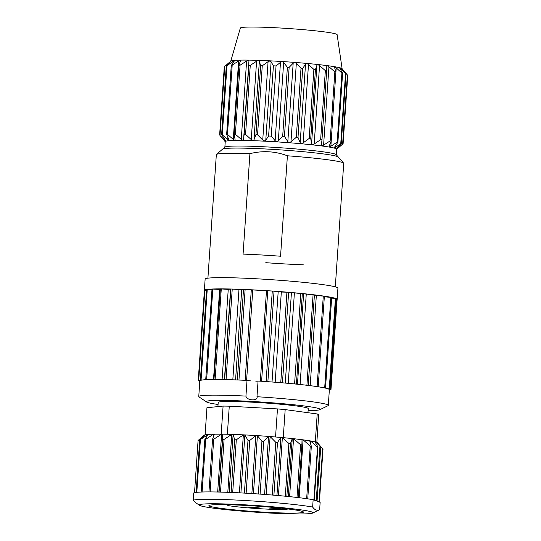 <?xml version="1.0" encoding="UTF-8"?>
<svg xmlns="http://www.w3.org/2000/svg" width="541" height="541" viewBox="0 0 541 541"><rect width="100%" height="100%" fill="white"/><g stroke="black" fill="none" stroke-linecap="round" stroke-linejoin="round"><path stroke-width="0.81" d="M265.8 262.676A63.845 3.74 -176.1 0 0 303.285 264.806M249.922 153.664C262.683 150.466 275.18 151.176 287.406 155.788L280.556 256.231A63.845 3.74 -176.1 0 0 243.078 254.101L249.922 153.664A63.845 3.74 -176.1 0 0 216.454 154.456A63.845 3.74 -176.1 0 0 216.332 154.672L207.913 278.169M273.401 65.799L276.045 65.948L271.257 136.136L268.613 135.987L273.401 65.799L271.122 61.816L265.78 140.193L268.613 135.987M335.305 286.852L343.724 163.355A63.845 3.74 -176.1 0 0 343.63 163.125A63.845 3.74 -176.1 0 0 287.406 155.788M271.257 136.136L275.139 140.721C276.201 141.722 277.256 141.789 278.311 140.924L282.686 136.251L284.444 136.379L287.832 141.593C288.698 142.587 289.746 142.668 290.977 141.83L296.306 137.286L298.003 137.428L300.181 142.601C300.803 143.595 301.79 143.683 303.149 142.871L309.175 138.442L310.73 138.597L311.575 143.703C311.914 144.69 312.793 144.785 314.206 143.987L320.644 139.673L321.976 139.828L321.435 144.846C321.476 145.813 322.199 145.908 323.599 145.13L330.145 140.897L331.193 141.052L329.266 145.969C329.002 146.909 329.53 147.003 330.862 146.239L337.199 142.073L337.902 142.215L334.683 147.01C334.122 147.93 334.433 148.011 335.623 147.253L340.749 143.642L341.249 143.832L337.401 147.923C336.576 148.816 336.658 148.883 337.645 148.126L342.622 144.122L336.658 149.316M276.045 65.948L280.481 62.35C281.665 61.593 282.72 61.66 283.653 62.553L287.393 67.212L289.151 67.341L293.175 63.216C294.155 62.458 295.21 62.54 296.326 63.459L301.012 68.247L302.71 68.389L305.53 64.23C306.267 63.466 307.254 63.554 308.492 64.501L313.881 69.41L315.437 69.559L316.918 65.333C317.378 64.562 318.257 64.656 319.548 65.617L325.351 70.634L326.683 70.79L326.778 66.475C326.933 65.684 327.657 65.779 328.942 66.759L334.852 71.865L335.9 72.014L334.608 67.598C334.466 66.78 334.994 66.874 336.204 67.868L341.905 73.035L342.609 73.177L340.025 68.639C339.586 67.801 339.897 67.882 340.965 68.883L345.537 73.454A60.923 11.611 -86.8 0 1 346.037 73.644L342.744 69.552L347.396 74.983L342.622 144.122M337.401 147.923C336.576 148.816 336.658 148.883 337.645 148.126L337.679 147.639M334.683 147.01L334.379 147.625M342.609 73.177L337.902 142.215M329.266 145.969L329.165 146.354M335.9 72.014L331.193 141.052M326.683 70.817L321.976 139.828M224.637 140.958L219.991 135.527L224.738 140.214C225.678 141.106 225.84 141.059 225.212 140.065L221.83 134.851L222.283 134.783L227.666 139.686C228.789 140.606 229.174 140.572 228.829 139.592L226.652 134.418L227.47 134.384L233.272 139.395C234.51 140.342 235.105 140.329 235.058 139.362L234.212 134.256L235.362 134.256L241.266 139.362C242.564 140.329 243.342 140.335 243.599 139.389L244.14 134.371L245.56 134.405L251.254 139.578C252.539 140.559 253.459 140.592 254.013 139.673L255.934 134.756L257.55 134.824L262.737 140.038C263.947 141.032 264.955 141.086 265.78 140.193M234.212 134.256L238.892 65.36L240.069 65.218L246.608 60.991C248.028 60.2 248.806 60.207 248.941 61.018L248.846 65.333L250.267 65.373L256.596 61.207C258.003 60.43 258.923 60.464 259.355 61.302L260.64 65.725L262.257 65.792L268.079 61.667C269.404 60.903 270.419 60.957 271.122 61.816M226.652 134.418L231.244 65.644L238.615 61.025C239.974 60.213 240.569 60.2 240.407 60.991L238.919 65.218M228.978 140.18L228.829 139.592M221.83 134.851L222.283 134.783L226.99 65.745L233.009 61.316C234.253 60.477 234.638 60.45 234.172 61.221L231.359 65.38M224.792 139.436L224.738 140.22C225.678 141.106 225.84 141.059 225.212 140.065M219.991 135.527L224.758 66.387L230.087 61.843C231.142 60.977 231.298 60.93 230.554 61.694L226.53 65.813M336.286 154.74L336.664 149.221A55.838 3.273 -176.1 0 0 281.178 142.155A55.838 3.273 -176.1 0 0 225.245 141.62L224.867 147.145M269.093 508.067L274.645 508.053L280.252 508.77L269.093 508.067M248.853 507.343L254.398 507.33L260.005 508.04L248.853 507.343M251.065 380.938L247.014 380.418A64.92 3.807 -176.1 0 0 240.36 380.1L236.938 379.958A64.92 3.807 3.9 0 1 240.36 380.1M281.327 292.039L273.178 291.099A66.557 3.902 3.9 0 1 287.886 292.228L281.327 292.039L275.18 382.237M342.122 68.768L337.117 34.651A48.507 2.84 -176.1 0 0 288.921 28.551A48.507 2.84 -176.1 0 0 240.339 28.051L230.75 61.18M342.663 69.383L342.054 68.693A55.838 3.273 -176.1 0 0 286.649 61.823A55.838 3.273 -176.1 0 0 230.831 61.106L225.746 65.529M230.06 62.181L230.087 61.843C231.142 60.977 231.298 60.93 230.554 61.694M234.395 60.761L234.172 61.221M334.608 67.598L334.561 67.26M340.025 68.639L339.802 68.112M345.537 73.454L340.749 143.642M341.249 143.832L346.037 73.644M338.294 157.039A58.097 3.408 3.9 0 0 321.57 153.685A58.097 3.408 3.9 0 0 260.038 148.707A58.097 3.408 3.9 0 0 222.567 149.147L224.968 147.057A55.838 3.273 3.9 0 1 280.793 147.774A55.838 3.273 3.9 0 1 336.198 154.638L343.63 163.125M329.354 389.926L330.957 389.933L329.368 389.716A64.92 3.807 -176.1 0 0 329.368 389.703A64.92 3.807 -176.1 0 0 328.549 389.026L329.848 388.999L327.853 388.763A64.92 3.807 -176.1 0 0 324.661 387.938L323.166 387.633A64.92 3.807 -176.1 0 0 317.756 386.714L315.545 386.389A64.92 3.807 -176.1 0 0 308.194 385.422L314.416 294.892L287.886 292.228A66.557 3.902 3.9 0 1 301.729 293.486A66.557 3.902 3.9 0 1 314.023 294.818A66.557 3.902 3.9 0 1 324.147 296.143A66.557 3.902 3.9 0 1 331.599 297.408A66.557 3.902 3.9 0 1 335.995 298.544A66.557 3.902 3.9 0 1 337.165 299.369L337.929 288.137A66.557 3.902 -176.1 0 0 271.798 279.717A66.557 3.902 -176.1 0 0 205.134 279.082L204.37 290.314M241.719 289.726L231.278 289.016A66.557 3.902 3.9 0 1 244.147 289.455L241.719 289.726L235.572 379.904M226.07 379.512L224.603 379.566A64.92 3.807 3.9 0 1 227.599 379.64L226.07 379.512L232.238 289.07M231.278 289.016L228.241 289.401L220.39 288.874A66.557 3.902 3.9 0 1 231.278 289.016M215.122 379.349L214.27 379.464A64.92 3.807 3.9 0 1 216.698 379.464L215.122 379.349L221.283 288.914M220.079 289.455L212.025 289.029A66.557 3.902 3.9 0 1 220.39 288.874L213.972 379.329L220.119 288.901M206.648 379.491L205.736 379.491L206.459 379.654A64.92 3.807 3.9 0 1 208.197 379.579L206.648 379.491L212.816 289.05M211.856 289.672L206.608 289.476A66.557 3.902 3.9 0 1 212.025 289.029L205.736 379.491M201.083 379.917L201.57 380.127A64.92 3.807 3.9 0 1 202.53 379.978L201.083 379.917L207.244 289.476M206.52 290.213L204.41 290.192A66.557 3.902 3.9 0 1 206.608 289.476L200.407 379.931M198.243 380.634L199.832 380.857A64.92 3.807 3.9 0 1 199.967 380.648L198.243 380.634L204.41 290.192M324.329 296.211L314.382 295.366M282.456 382.757L279.487 382.582A64.92 3.807 3.9 0 1 283.092 382.886L282.456 382.757L288.624 292.316M296.143 384.015L293.141 383.799A64.92 3.807 3.9 0 1 296.441 384.124L302.311 293.574M314.416 294.892L308.248 385.334L305.361 385.091A64.92 3.807 3.9 0 1 308.194 385.422M331.565 297.462L324.329 296.772M329.848 388.999L336.015 298.558L331.647 298.084M337.165 299.369A66.557 3.902 3.9 0 1 337.124 299.491L335.961 299.322M199.785 381.547L199.352 381.567L199.778 381.648M244.147 289.455A66.557 3.902 3.9 0 1 273.178 291.099L244.147 289.455M267.876 381.628L265.09 381.5A64.92 3.807 3.9 0 1 268.816 381.763L267.876 381.628L274.044 291.186M236.938 379.958A64.92 3.807 -176.1 0 0 227.599 379.64M224.603 379.566A64.92 3.807 -176.1 0 0 216.698 379.464M214.27 379.464A64.92 3.807 -176.1 0 0 208.197 379.579M206.459 379.654A64.92 3.807 -176.1 0 0 202.53 379.978M201.57 380.127A64.92 3.807 -176.1 0 0 199.967 380.648M199.832 380.857A64.92 3.807 -176.1 0 0 199.832 380.871L198.763 396.553A64.92 3.807 3.9 0 1 245.945 396.1L247.014 380.418M327.853 388.763L328.549 389.026M323.166 387.633A64.92 3.807 3.9 0 1 324.661 387.938M315.545 386.389A64.92 3.807 3.9 0 1 317.756 386.714M305.361 385.091A64.92 3.807 -176.1 0 0 296.441 384.124M293.141 383.799A64.92 3.807 -176.1 0 0 283.092 382.886M279.487 382.582A64.92 3.807 -176.1 0 0 268.816 381.763M255.819 381.209L258.05 381.141M265.09 381.5A64.92 3.807 -176.1 0 0 258.057 381.047L256.989 396.729A64.92 3.807 3.9 0 1 327.156 404.573A64.92 3.807 3.9 0 1 328.299 405.385A64.92 3.807 3.9 0 1 327.941 405.743L319.792 409.706A57.021 3.341 3.9 0 1 308.1 410.612M218.07 404.479A57.021 3.341 3.9 0 1 206.601 401.99L199.074 396.959A64.92 3.807 3.9 0 1 198.763 396.553M245.945 396.1C246.466 400.638 258.463 401.321 256.989 396.729L257.016 397.263M206.601 401.99A57.021 3.341 3.9 0 1 255.115 401.638A57.021 3.341 3.9 0 1 319.109 408.678A57.021 3.341 3.9 0 1 319.792 409.706M217.922 406.602L218.206 402.436A45.119 2.644 3.9 0 1 254.804 402.328A45.119 2.644 3.9 0 1 308.242 408.577L307.957 412.702M283.261 437.649L285.175 409.598L317.209 413.966A56.399 3.307 3.9 0 1 318.737 414.541L316.837 442.41M315.302 441.956L317.209 413.966M275.552 436.972L277.465 408.915A56.399 3.307 3.9 0 1 285.175 409.598M227.362 434.234L229.276 406.183L277.465 408.915M221.188 434.119L223.095 406.081A56.399 3.307 3.9 0 1 229.276 406.183M205.1 434.795L206.946 407.711L223.095 406.081M315.018 441.916L315.464 441.97L315.437 442.612M309.736 440.841L310.52 440.942L310.399 443.025M311.298 446.156L309.729 440.827L303.082 439.833L310.25 446.007L311.318 446.345L307.741 498.829M293.54 438.704L300.58 444.749L301.912 444.912L302.02 439.705L303.095 439.833L299.166 497.7M301.912 444.959L298.321 497.598L301.912 444.912M302.027 439.691L293.54 438.683M288.299 496.503L292.248 438.548L282.368 437.568L288.901 443.512L290.456 443.661L292.255 438.562L293.547 438.683L289.611 496.638M276.945 495.434L280.901 437.439L282.368 437.568L278.432 495.57M270.101 436.546L275.795 442.322L277.499 442.47L280.914 437.453M280.887 437.432L268.559 436.411L263.69 441.402L261.932 441.28L258.334 493.98M264.596 494.433L268.552 436.418A57.36 3.361 -176.1 0 0 257.408 435.633L253.452 493.656M244.85 434.923L247.994 440.401L249.719 440.496L255.839 435.546L257.394 435.627L261.932 441.28M251.863 493.554L255.819 435.532L244.87 434.91L240.914 492.919M227.802 492.324L231.751 434.362L244.857 434.91M229.174 492.378L233.13 434.409L234.686 439.752L236.295 439.826L243.369 434.856M213.492 434.146L208.292 434.376L204.856 439.407L205.675 439.373L213.485 434.159L222.784 434.139L222.676 439.36L224.089 439.393L231.778 434.376M231.771 434.355L222.811 434.139M214.358 434.146L212.559 439.238L213.709 439.238L221.648 434.139M212.559 439.238L208.948 491.918L212.545 439.488M204.856 439.407L201.171 492.046M207.717 434.423L204.843 434.863L199.94 439.84L208.244 434.423M199.94 439.84L200.393 439.772L196.809 492.33M194.523 492.675L198.08 440.482L204.593 434.95M204.762 434.937L204.586 434.937A57.414 3.368 -176.1 0 0 204.207 435.147M317.682 442.896L323.004 449.348M317.526 442.754L315.444 441.97M314.97 441.848L310.507 440.942L317.486 447.251L313.888 499.979L313.144 499.701A63.737 3.733 -176.1 0 0 245.053 493.149A63.737 3.733 -176.1 0 0 193.746 492.925L193.245 500.269L195.612 502.677L199.615 505.355A56.967 3.341 -176.1 0 0 200.346 505.7A56.967 3.341 -176.1 0 0 258.51 512.368A56.967 3.341 -176.1 0 0 312.691 513.057A56.967 3.341 -176.1 0 0 256.4 505.537A56.967 3.341 -176.1 0 0 199.615 505.355M322.991 449.328L319.4 502.062L320.144 502.339L319.643 509.683L312.691 513.057M315.45 441.99L320.772 446.731L317.06 501.176L319.001 501.913L322.632 448.719M320.772 446.731L317.547 442.775M317.472 447.265L317.912 446.94L314.28 500.127L316.221 500.858L319.934 446.413M317.912 446.94L314.99 441.869M319.643 509.683C317.161 510.975 314.828 510.089 312.644 507.045A63.737 3.733 -176.1 0 0 244.552 500.486A63.737 3.733 -176.1 0 0 193.245 500.269M312.644 507.045L313.144 499.701M209.739 506.234A47.378 2.779 3.9 0 1 208.907 505.646A47.378 2.779 3.9 0 1 256.366 506.099A47.378 2.779 3.9 0 1 303.44 512.09A47.378 2.779 3.9 0 1 260.519 511.935A47.378 2.779 3.9 0 1 209.739 506.234M287.947 508.966A31.865 1.866 3.9 0 1 262.804 508.892A31.865 1.866 3.9 0 1 228.667 505.666L226.043 504.679M278.182 291.795L272.028 382M340.965 68.883L340.884 70.107M335.745 145.455L335.623 147.253M341.905 73.035L337.199 142.073M336.204 67.868L335.914 72.102M331.22 140.964L330.862 146.239M334.852 71.865L330.145 140.897M328.942 66.759L323.599 145.13M321.983 139.767L326.683 70.844M325.351 70.634L320.644 139.673M319.548 65.617L314.206 143.987M316.918 65.333L311.575 143.703M310.73 138.597L315.437 69.559M313.881 69.41L309.175 138.442M308.492 64.501L303.149 142.871M305.53 64.23L300.181 142.601M298.003 137.428L302.71 68.389M301.012 68.247L296.306 137.286M296.326 63.459L290.977 141.83M293.175 63.216L287.832 141.593M284.444 136.379L289.151 67.341M287.393 67.212L282.686 136.251M283.653 62.553L278.311 140.924M280.481 62.35L275.139 140.721M268.079 61.667L262.737 140.038M257.55 134.824L262.257 65.792M260.64 65.725L255.934 134.756M259.355 61.302L254.013 139.673M256.596 61.207L251.254 139.578M245.56 134.405L250.267 65.373M248.846 65.333L244.14 134.371M248.941 61.018L243.599 139.389M246.608 60.991L241.266 139.362M235.362 134.256L240.069 65.218M238.906 65.468L234.233 133.958M238.615 61.025L233.272 139.395M227.47 134.384L232.177 65.346M233.009 61.316L232.894 63.081M227.835 137.272L227.666 139.686M238.966 289.631L232.819 379.802M230.824 289.036L224.657 379.478M228.241 289.401L222.094 379.518M230.574 289.428L224.427 379.566M219.653 289.435L213.512 379.471M198.703 380.614L204.863 290.172M316.329 295.569L310.189 385.672M303.609 294.067L297.469 384.232M306.247 294.351L300.099 384.502M291.416 292.884L285.263 383.075M294.378 293.148L288.231 383.339M286.926 292.174L280.759 382.615M300.755 293.418L294.588 383.86M313.083 294.737L306.916 385.178M323.288 296.062L317.121 386.497M330.855 297.32L324.695 387.762M335.413 298.456L329.253 388.898M336.732 299.416L330.565 389.858M199.622 381.547L199.67 380.837M272.285 291.065L266.118 381.5M260.316 381.189L266.463 291.024M267.748 291.065L261.601 381.27M238.96 379.965L245.127 289.523M243.511 289.455L237.343 379.897M252.748 290.247L246.608 380.397M251.281 290.132L245.134 380.323M310.25 446.007L306.659 498.674M300.58 444.749L296.989 497.443M286.865 496.361L290.456 443.661M288.901 443.512L285.303 496.205M273.902 495.177L277.499 442.47M275.795 442.322L272.204 495.035M270.128 436.54L266.172 494.555M260.093 494.109L263.69 441.402M246.128 493.209L249.719 440.496M247.994 440.401L244.397 493.108M243.349 434.836L239.393 492.837M232.704 492.526L236.295 439.826M234.686 439.752L231.095 492.452M220.498 492.087L224.089 439.393M222.676 439.36L219.085 492.053M222.784 434.139L218.841 492.046M221.621 434.125L217.671 492.019M210.118 491.918L213.709 439.238M213.458 434.146L213.249 437.256M202.091 492.012L205.675 439.373M207.676 434.423L207.616 435.316M225.239 141.722L224.725 141.127M222.567 149.147L216.454 154.456M221.634 134.411L226.287 66.137M219.626 135.034L224.272 66.827M343.109 143.683L347.755 75.476M318.203 386.639L324.37 296.197M325.526 387.883L331.694 297.442M330.957 389.933L337.124 299.491M199.352 381.567L199.406 380.803M329.368 389.703L328.299 405.385M196.133 492.405L199.697 440.171M199.176 439.529L204.2 435.16"/></g></svg>

